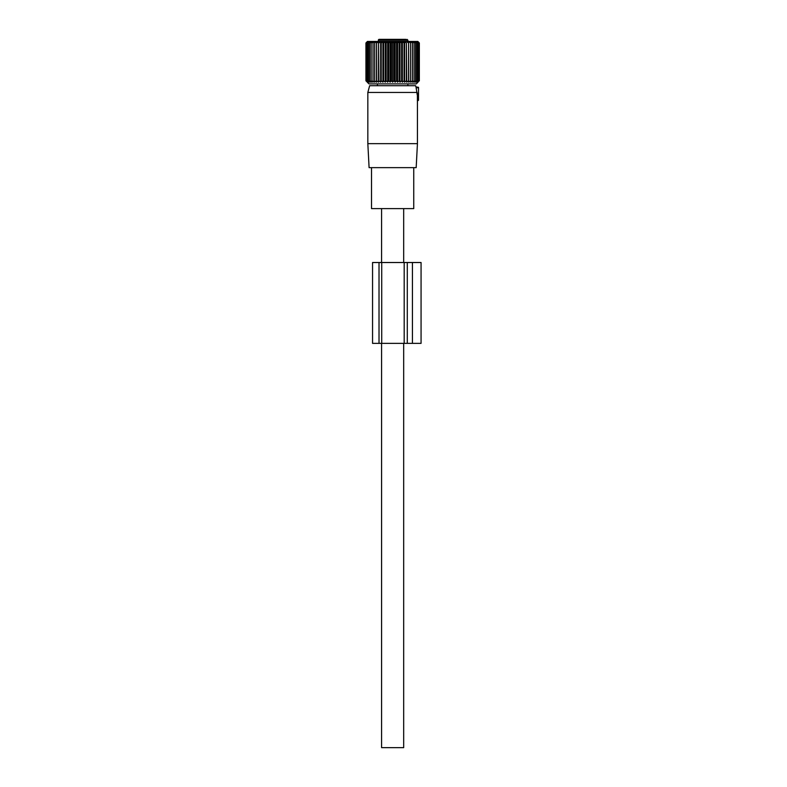 <?xml version="1.0" encoding="UTF-8"?>
<svg xmlns="http://www.w3.org/2000/svg" width="787" height="787" viewBox="0 0 787 787"><rect width="100%" height="100%" fill="white"/><g stroke="black" fill="none" stroke-linecap="round" stroke-linejoin="round"><path stroke-width="1.18" d="M403.682 208.604L403.682 262.514M403.682 343.368L403.682 747.65L381.587 747.65L381.587 343.368M381.587 208.604L381.587 262.514M418.507 100.264L418.507 94.332L417.366 94.538L417.405 100.992L417.366 100.264L418.507 100.264L417.405 100.992M417.366 94.538L417.031 93.397L417.149 94.568L418.507 94.332L418.507 87.869L416.107 87.652C415.861 86.56 415.861 86.56 416.107 87.652L417.031 93.397L418.507 93.525M417.13 92.443L367.834 92.443L367.834 143.657L417.435 143.657L417.435 100.992M367.834 92.443L369.644 85.704L415.625 85.704L415.939 86.875L418.507 87.327L418.507 87.869M367.834 143.657L369.093 167.641L416.175 167.641L417.435 143.657M413.746 167.641L413.746 208.604L371.523 208.604L371.523 167.641M383.338 39.35L390.568 39.35M396.943 39.35L397.76 39.35M405.856 39.35L379.206 39.35A0.807 0.757 90 0 0 378.449 40.157L378.449 41.445M379.206 39.35C384.587 39.35 384.587 39.35 379.206 39.35A0.807 0.807 0 0 0 378.39 40.157L378.39 41.445M373.008 41.642L371.159 42.99L371.159 80.825L373.008 82.163L373.008 41.642M371.159 42.99L371.523 41.642L369.703 42.99L369.703 80.825L371.523 82.163L371.159 80.825M374.681 41.642L374.681 42.99L374.681 41.642L372.822 42.99M376.53 82.163L376.53 41.642L374.681 42.99L374.681 80.825L376.53 82.163L376.707 80.825L378.527 82.163L378.891 80.825L380.662 82.163L381.203 80.825L382.915 82.163L383.623 80.825L385.266 82.163L386.142 80.825L387.676 82.163L388.709 80.825L390.145 82.163L391.326 80.825L392.634 82.163L393.943 80.825L395.123 82.163L396.559 80.825L397.583 82.163L399.127 80.825L400.003 82.163L401.636 80.825L402.354 82.163L404.065 80.825L404.607 82.163L406.377 80.825L406.741 82.163L408.561 80.825L408.738 82.163L410.588 80.825L410.588 82.163L412.437 80.825L412.26 82.163L414.11 80.825L413.746 82.163L415.566 80.825L415.024 82.163L416.805 80.825L416.087 82.163L417.808 80.825L416.933 82.163L418.566 80.825L418.566 42.99L416.933 41.642L417.808 42.99L417.808 80.825M376.53 41.642L376.707 80.825M378.527 82.163L378.527 41.642L376.707 42.99M378.527 41.642L378.891 80.825M380.662 82.163L380.662 41.642L378.891 42.99M380.662 41.642L381.203 42.99L381.203 80.825M382.915 82.163L382.915 41.642L381.203 42.99M382.915 41.642L383.623 42.99L383.623 80.825M385.266 82.163L385.266 41.642L383.623 42.99M385.266 41.642L386.142 42.99L386.142 80.825M387.676 82.163L387.676 41.642L386.142 42.99M387.676 41.642L388.709 42.99L388.709 80.825M390.145 82.163L390.145 41.642L388.709 42.99M390.145 41.642L391.326 42.99L391.326 80.825M392.634 82.163L392.634 41.642L391.326 42.99M392.634 41.642L393.943 42.99L393.943 80.825M395.123 82.163L395.123 41.642L393.943 42.99M395.123 41.642L396.559 42.99L396.559 80.825M397.583 82.163L397.583 41.642L396.559 42.99M397.583 41.642L399.127 42.99L399.127 80.825M400.003 82.163L400.003 41.642L399.127 42.99M400.003 41.642L401.636 42.99L401.636 80.825M402.354 82.163L402.354 41.642L401.636 42.99M402.354 41.642L404.065 42.99L404.065 80.825M404.607 82.163L404.607 41.642L404.065 42.99M404.607 41.642L406.377 42.99L406.377 80.825M406.741 82.163L406.377 42.99M406.741 41.642L408.561 42.99L408.561 80.825M408.738 82.163L408.561 42.99M408.738 41.642L410.588 42.99L410.588 82.163M410.588 41.642L410.588 42.99L410.588 41.642L412.437 42.99L412.437 80.825M417.808 42.99L416.087 41.642L416.805 42.99L415.024 41.642L415.566 42.99L413.746 41.642L414.11 42.99L412.26 41.642L412.437 42.99M418.566 42.99L417.533 41.642L419.333 42.99L417.818 41.445L367.45 41.445L365.935 42.99L365.935 80.825L367.372 82.163L366.191 80.825L367.736 82.163L366.703 80.825L368.336 82.163L367.46 80.825L369.182 82.163L368.464 80.825L370.244 82.163L369.703 80.825M367.244 41.76L366.191 42.99L367.372 41.957M367.244 41.642L365.935 42.99L367.372 41.642M367.736 41.642L366.703 42.99L366.703 80.825M369.703 42.99L370.244 41.642L368.464 42.99L369.182 41.642L367.46 42.99L368.336 41.642L366.703 42.99M367.244 82.163L368.965 83.884L416.303 83.884L418.025 82.163M374.681 82.163L374.681 80.825L374.681 82.163L372.822 80.825M414.11 42.99L414.11 80.825M415.566 42.99L415.566 80.825M416.805 42.99L416.805 80.825M418.025 41.642L419.333 42.99L419.333 80.825L417.533 82.163L418.566 80.825M366.191 42.99L366.191 80.825M367.46 42.99L367.46 80.825M368.464 42.99L368.464 80.825M419.077 42.99L419.077 80.825M379.019 262.514L379.019 343.368L372.556 343.368L372.556 262.514L407.282 262.514L407.282 343.368L421.065 343.368L421.065 262.514L412.437 262.514L412.437 343.368M407.282 262.514L412.437 262.514M379.019 343.368L381.715 343.368L381.715 262.514M407.282 343.368L381.715 343.368M407.863 41.445L407.863 40.157L378.449 40.157M404.184 262.514L404.184 343.368M407.863 83.884L407.863 85.704M377.406 83.884L377.406 85.704M407.863 40.157L407.056 39.35"/></g></svg>
